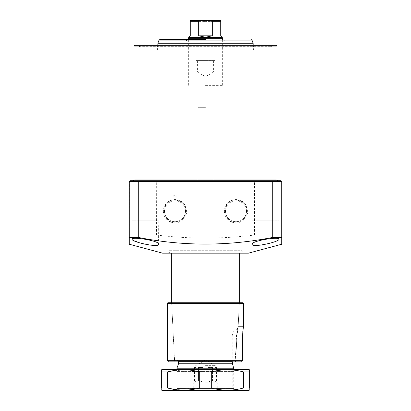 <?xml version="1.0" encoding="UTF-8"?>
<svg xmlns="http://www.w3.org/2000/svg" width="411" height="411" viewBox="0 0 411 411"><rect width="100%" height="100%" fill="white"/><g stroke="black" fill="none" stroke-linecap="round" stroke-linejoin="round"><path stroke-width="0.31" stroke-dasharray="2.06 1.54" d="M274.142 180.712L256.983 180.712L256.983 220.753L274.142 220.753L256.983 220.753L274.142 220.753L256.983 220.753L256.983 180.712L274.142 180.712L274.142 220.753L274.142 180.712L256.983 180.712M154.017 180.712L136.858 180.712L136.858 220.753L154.017 220.753L136.858 220.753L154.017 220.753L136.858 220.753L136.858 180.712L154.017 180.712L154.017 220.753L154.017 180.712L136.858 180.712M134.762 45.338L276.238 45.338M141.055 45.338L269.945 45.338L141.055 45.338L139.719 46.674L271.281 46.674L139.719 46.674L138.384 45.338L272.616 45.338L138.384 45.338M269.945 45.338L271.281 46.674L272.616 45.338M278.91 220.753L278.91 239.248C279.521 236.263 251.126 240.846 252.215 244.273C251.614 248.182 279.881 241.781 278.91 239.248L278.91 220.753L252.215 220.753L252.215 244.273L252.215 220.753L278.91 220.753M158.523 244.781L158.785 220.753L132.09 220.753L158.785 220.753L132.09 220.753L158.785 220.753L158.785 244.273C159.884 240.851 131.505 236.263 132.09 239.248L132.352 239.741M132.09 220.753L132.09 239.248L132.09 220.753M224.37 211.218A11.636 11.636 0 0 0 236.006 222.86A11.636 11.636 0 0 0 247.648 211.218A11.636 11.636 0 0 0 236.006 199.582A11.636 11.636 0 0 0 224.37 211.218M247.088 211.218A11.082 11.082 0 0 1 236.006 222.3A11.082 11.082 0 0 1 224.93 211.218A11.082 11.082 0 0 1 236.006 200.142A11.082 11.082 0 0 1 247.088 211.218M163.352 211.218A11.636 11.636 0 0 0 174.994 222.86A11.636 11.636 0 0 0 186.63 211.218A11.636 11.636 0 0 0 174.994 199.582A11.636 11.636 0 0 0 163.352 211.218M186.07 211.218A11.082 11.082 0 0 1 174.994 222.3A11.082 11.082 0 0 1 163.912 211.218A11.082 11.082 0 0 1 174.994 200.142A11.082 11.082 0 0 1 186.07 211.218M254.311 45.338L253.551 46.099L253.551 50.106L157.449 50.106L157.449 46.099L253.551 46.099L157.449 46.099L156.689 45.338L254.311 45.338L156.689 45.338M241.046 253.166L169.954 253.166L241.046 253.166L242.202 250.689L168.798 250.689L242.202 250.689L242.202 253.166L168.798 253.166L242.202 253.166M169.954 253.166L168.798 250.689L168.798 253.166M246.492 211.218A10.486 10.486 0 0 1 236.006 221.709A10.486 10.486 0 0 1 225.521 211.218A10.486 10.486 0 0 1 236.006 200.732A10.486 10.486 0 0 1 246.492 211.218A10.486 10.486 0 0 1 236.006 221.709A10.486 10.486 0 0 1 225.521 211.218A10.486 10.486 0 0 1 236.006 200.732A10.486 10.486 0 0 1 246.492 211.218M185.479 211.218A10.486 10.486 0 0 1 174.994 221.709A10.486 10.486 0 0 1 164.508 211.218A10.486 10.486 0 0 1 174.994 200.732A10.486 10.486 0 0 1 185.479 211.218A10.486 10.486 0 0 1 174.994 221.709A10.486 10.486 0 0 1 164.508 211.218A10.486 10.486 0 0 1 174.994 200.732A10.486 10.486 0 0 1 185.479 211.218M157.449 50.106L253.551 50.106M248.403 253.166L162.597 253.166M281.766 237.507L281.766 235.03L254.486 235.03C221.827 239.084 189.173 239.084 156.514 235.03L129.234 235.03L129.234 237.507M133.102 240.307L142.961 243.708M145.247 244.237L147.826 244.74M150.39 245.141L152.83 245.398M154.474 245.475L155.723 245.459M156.509 245.403L157.757 245.162M156.514 235.03L156.694 180.712L281.006 180.712L281.766 181.477L254.486 181.477L254.306 180.712M129.444 180.948L129.234 235.03M254.486 235.03L254.486 181.477L129.234 181.477M281.766 235.03L281.766 181.477M129.974 180.712L129.568 180.845M129.994 180.712L156.694 180.712M281.437 180.85L281.006 180.712M133.236 180.712L277.764 180.712M176.884 196.17L173.098 196.17C174.362 194.927 175.62 194.927 176.884 196.17L173.098 196.17M205.5 359.944L235.801 359.944L236.895 336.111C238.21 326.581 238.21 326.581 236.895 336.111C238.21 326.581 238.21 326.581 236.895 336.111L235.801 359.944L174.516 359.944L205.5 359.944M176.997 359.944L178.518 361.469L205.5 361.469L178.518 361.469L178.518 361.85L232.415 361.85L233.648 359.944L232.415 361.469L232.415 363.756L178.518 363.756M205.5 302.743L171.654 302.743L205.5 302.743M205.5 253.166L171.654 253.166L205.5 253.166M233.731 369.479L233.731 388.544L232.194 390.45L233.731 388.544L176.9 388.544L233.731 388.544L233.731 368.21L176.9 368.21M248.876 390.45L162.124 390.45M205.5 107.307L197.871 107.307L205.5 107.307M205.5 388.544L217.224 388.544L205.5 388.544M205.5 382.821L217.224 382.821L205.5 382.821M207.853 380.915L211.002 382.107L212.579 380.915L214.932 380.915L216.51 382.107L214.932 380.915L212.579 380.915L211.002 382.107L207.853 380.915L203.147 380.915L199.998 382.107L198.421 380.915L196.068 380.915L194.49 382.107L196.068 380.915L198.421 380.915L199.998 382.107L203.147 380.915L207.853 380.915L207.853 367.568L212.579 367.568L207.853 367.568L207.853 380.915M212.579 380.915L212.579 367.568L212.579 380.915M214.932 380.915L214.932 367.568L215.318 367.568L214.932 367.568L214.932 380.915M205.5 365.662L215.318 365.662L205.5 365.662M195.682 367.568L196.068 367.568L196.068 380.915L196.068 367.568L195.682 367.568L195.682 365.662L205.5 359.995L215.318 365.662L215.318 367.568M203.147 367.568L203.147 380.915L203.147 367.568L198.421 367.568L203.147 367.568L198.421 367.568L198.421 380.915L198.421 367.568L199.998 367.568L199.998 382.107L199.998 367.568L203.147 367.568M194.49 367.568L196.068 367.568L194.49 367.568L194.49 382.107L193.776 382.821L193.776 388.544L192.672 390.45M207.853 367.568L212.579 367.568L211.002 367.568L211.002 382.107L211.002 367.568L207.853 367.568M216.51 367.568L214.932 367.568L216.51 367.568L216.51 382.107L217.224 382.821L217.224 388.544L218.328 390.45M205.5 85.38L222.659 85.38L205.5 85.38M188.341 38.665L222.659 38.665M188.819 37.355L222.181 37.355M210.062 20.55L200.938 20.55L198.744 21.31L198.744 35.803L205.5 37.231L212.256 35.803L212.256 21.31L210.062 20.55L220.753 20.55M212.256 21.31L220.753 21.31L220.753 35.803C222.649 37.699 222.649 37.699 220.753 35.803M205.5 131.14L213.129 131.14L205.5 131.14M215.035 60.592L197.398 60.592L215.035 60.592L215.035 21.377L205.5 21.377L215.035 21.377L215.508 20.55L195.492 20.55L195.965 21.377L205.5 21.377L195.965 21.377L195.965 60.592L205.5 60.592L195.965 60.592M205.5 72.033L197.398 72.033L205.5 72.033M190.247 35.803C188.351 37.699 188.351 37.699 190.247 35.803L190.247 21.31L198.744 21.31M198.744 35.803L212.256 35.803M190.247 20.55L200.938 20.55M205.5 60.592L213.602 60.592L205.5 60.592M205.5 39.615L159.756 39.615L205.5 39.615M205.5 50.106L253.166 50.106L205.5 50.106M205.5 41.141L186.435 41.141L205.5 41.141M162.124 369.479L248.876 369.479M249.354 369.751L249.354 371.955L243.605 371.955C232.883 369.042 222.094 369.042 211.249 371.955L199.751 371.955L175.143 370.368M161.646 371.955L161.646 387.974C161.646 390.882 161.646 390.882 161.646 387.974L167.395 387.974L167.395 371.955L161.646 371.955L161.646 369.751M176.9 369.479L176.9 388.544L234.1 388.544L176.9 388.544L176.9 371.385L234.1 371.385L236.006 369.479L174.994 369.479L236.006 369.479M178.806 390.45L176.9 388.544L174.994 390.45L236.006 390.45L234.1 388.544L234.1 371.385L176.9 371.385L174.994 369.479M249.354 371.955L249.354 387.974C249.354 390.882 249.354 390.882 249.354 387.974L243.605 387.974C232.883 390.887 222.094 390.887 211.249 387.974L199.751 387.974L175.327 389.587M199.751 371.955L199.751 387.974M211.249 371.955L211.249 387.974M243.605 371.955L243.605 387.974M236.006 390.45L174.994 390.45M170.93 302.743L240.055 302.743L170.93 302.743A0.76 0.76 0 0 1 171.69 303.467L239.294 303.467L240.055 302.743L239.294 303.467L238.133 326.627C237.645 327.536 237.121 330.377 236.561 335.155L235.215 361.048L236.561 335.155C237.121 330.387 237.645 327.546 238.133 326.627L239.294 303.467L171.69 303.467L174.572 361.048L235.215 361.048L236.006 361.85L241.483 361.85L242.654 360.704L167.364 360.704M168.13 302.743L242.86 302.743L243.62 303.503L243.62 326.627L238.133 326.627L243.62 326.627L243.538 327.012M242.86 302.743L240.055 302.743M236.006 361.85L173.812 361.85L236.006 361.85L173.812 361.85L236.006 361.85L235.215 361.048L174.572 361.048L173.812 361.85M242.654 335.155L236.561 335.155L242.654 335.155L242.654 360.704M243.435 327.495L243.271 328.374M243.101 329.396L242.927 330.685M242.788 332.052L242.69 333.588M133.996 46.099L277.004 46.099M277.004 179.951L133.996 179.951M232.415 361.469L205.5 361.469L232.415 361.469M236.895 336.111L232.194 336.111L236.895 336.111M157.947 43.114L253.053 43.114M157.834 43.766L253.166 43.766M159.036 40.119L251.964 40.119M167.364 303.503L243.62 303.503M174.516 359.944L171.654 302.743M197.871 107.307L197.871 253.166M232.194 390.45L232.194 336.111C232.441 332.288 234.388 329.817 238.046 328.692L239.346 302.743M213.129 107.307L213.129 253.166M222.659 85.38L222.659 39.615M213.129 131.14L213.129 85.38M213.602 60.592L213.602 72.033L205.5 76.708L197.398 72.033L197.398 60.592M188.341 85.38L188.341 39.615M197.871 131.14L197.871 85.38M253.166 45.338L253.166 50.106M186.435 39.615L186.435 41.141L187.144 39.615M223.856 39.615L224.565 41.141L224.565 39.615M157.834 45.338L157.834 50.106"/><path stroke-width="0.62" d="M277.004 46.099L133.996 46.099A0.76 0.76 0 0 1 134.762 45.338L276.238 45.338A0.76 0.76 0 0 1 277.004 46.099L277.004 179.951A0.76 0.76 0 0 0 277.764 180.712L154.017 180.712M136.858 180.712L133.236 180.712A0.76 0.76 0 0 0 133.996 179.951L277.004 179.951M133.996 46.099L133.996 179.951M158.785 244.273C159.386 248.182 131.119 241.781 132.09 239.248C131.479 236.263 159.874 240.846 158.785 244.273M278.91 239.248C279.881 241.771 251.645 248.182 252.215 244.273C251.116 240.851 279.495 236.263 278.91 239.248M129.234 244.226L129.234 181.477L138.764 181.477L138.764 237.507L129.234 237.507L129.234 244.226L162.597 253.166L248.403 253.166L281.766 244.226L281.766 237.507L281.766 244.226M139.082 180.712L138.764 181.477L281.766 181.477L281.766 237.507L272.236 237.507L272.236 181.477L271.918 180.712L129.974 180.712M138.764 237.507C183.023 246.271 227.514 246.271 272.236 237.507M132.352 239.741L133.102 240.307M142.961 243.708L145.247 244.237M147.826 244.74L150.39 245.141M152.83 245.398L154.474 245.475M155.723 245.459L156.509 245.403M157.757 245.162L158.523 244.781M271.918 180.712L281.006 180.712L281.766 181.436M129.234 181.477L129.994 180.712M256.983 180.712L274.142 180.712M205.5 363.756L178.518 363.756L176.9 368.21L233.731 368.21L232.415 363.756L205.5 363.756M233.731 369.479L233.731 368.21L232.703 364.742M232.672 364.639L232.415 361.85L241.483 361.85L242.654 360.704L242.654 335.155C242.916 330.382 243.24 327.541 243.62 326.627L243.62 303.503L242.86 302.743L240.055 302.743M222.659 39.615L222.659 38.665L188.341 38.665L188.341 39.615M222.659 38.665L222.181 37.355L188.819 37.355L188.341 38.665M220.753 35.803C222.649 37.699 222.649 37.699 220.753 35.803L220.753 20.55L210.062 20.55L212.256 21.31L212.256 35.803L205.5 37.231L198.744 35.803L198.744 21.31L200.938 20.55L210.062 20.55M195.492 20.55L215.508 20.55M198.744 21.31L190.247 21.31L190.247 20.55L190.247 35.803C188.351 37.699 188.351 37.699 190.247 35.803M198.744 35.803L212.256 35.803M220.753 20.55L220.753 21.31L212.256 21.31M200.938 20.55L190.247 20.55M205.5 39.615L159.756 39.615L205.5 39.615M175.143 370.368L167.395 371.955L161.646 371.955L161.646 369.751L162.124 369.479L248.876 369.479L249.354 369.751L249.354 387.974C249.354 390.882 249.354 390.882 249.354 387.974L243.605 387.974C232.76 390.887 221.971 390.887 211.249 387.974L199.751 387.974L199.751 371.955L211.249 371.955C221.971 369.042 232.76 369.042 243.605 371.955L249.354 371.955M161.646 390.173L162.124 390.45L248.876 390.45L249.354 390.173M161.646 371.955L161.646 387.974L167.395 387.974L167.395 371.955C178.117 369.042 188.906 369.042 199.751 371.955M243.605 371.955L243.605 387.974M211.249 371.955L211.249 387.974M175.327 389.587L167.395 387.974C178.117 390.887 188.906 390.887 199.751 387.974M161.646 387.974C161.646 390.882 161.646 390.882 161.646 387.974M243.62 303.503L167.364 303.503A0.76 0.76 0 0 1 168.13 302.743L242.86 302.743M167.364 303.503L167.364 360.704L242.654 360.704M243.538 327.012L243.435 327.495M243.271 328.374L243.101 329.396M242.927 330.685L242.788 332.052M242.69 333.588L242.654 335.155M241.483 361.85L236.006 361.85M178.518 363.756L178.518 361.85L168.51 361.85L167.364 360.704M159.756 39.615L159.036 40.119L251.964 40.119L253.053 43.114L157.947 43.114L157.834 45.338M253.053 43.114L253.166 43.766L157.834 43.766M171.654 253.166L171.654 302.743M176.9 368.21L176.9 369.479M239.346 253.166L239.346 302.743M253.166 43.766L253.166 45.338M159.036 40.119L157.947 43.114M251.964 40.119L251.244 39.615"/></g></svg>
